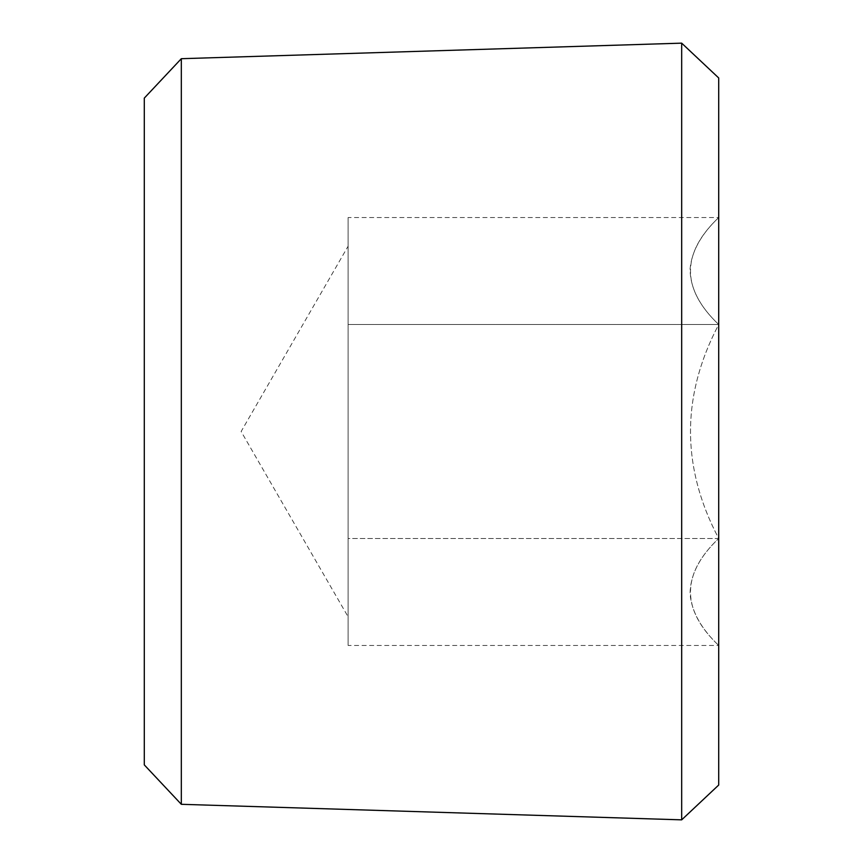 <?xml version="1.0" encoding="UTF-8"?>
<svg xmlns="http://www.w3.org/2000/svg" width="863" height="863" viewBox="0 0 863 863"><rect width="100%" height="100%" fill="white"/><g stroke="black" fill="none" stroke-linecap="round" stroke-linejoin="round"><path stroke-width="0.65" stroke-dasharray="4.32 3.24" d="M348.113 268.889L348.113 616.797L348.113 246.203L241.133 431.5L348.113 616.797M348.113 217.541L348.113 271.025L348.113 217.541L718.706 217.541L718.706 324.52L348.113 324.52L718.706 324.52C681.112 395.837 681.112 467.163 718.706 538.48L348.113 538.48L348.113 591.975L348.113 538.48L718.706 538.48C681.112 467.163 681.112 395.837 718.706 324.52C681.112 288.857 681.112 253.193 718.706 217.541C701.252 234.121 691.716 251.23 690.098 268.846C690.109 287.962 699.645 306.516 718.706 324.52L718.706 217.541M348.113 645.459L348.113 591.975L348.113 645.459L718.706 645.459L718.706 538.48C681.112 574.143 681.112 609.807 718.706 645.459C701.252 628.879 691.716 611.77 690.098 594.154C690.109 575.038 699.645 556.484 718.706 538.48L718.706 645.459M718.706 538.48L718.706 324.52L718.706 538.48M144.294 98.112L144.294 764.888M181.327 58.695L181.327 804.305M718.706 785.039L718.706 77.961M681.673 819.85L681.673 43.15"/><path stroke-width="1.29" d="M181.327 804.305L144.294 764.888L144.294 98.112L181.327 58.695L681.673 43.15L681.673 819.85L181.327 804.305L181.327 58.695M681.673 43.15L718.706 77.961L718.706 785.039L681.673 819.85"/></g></svg>
